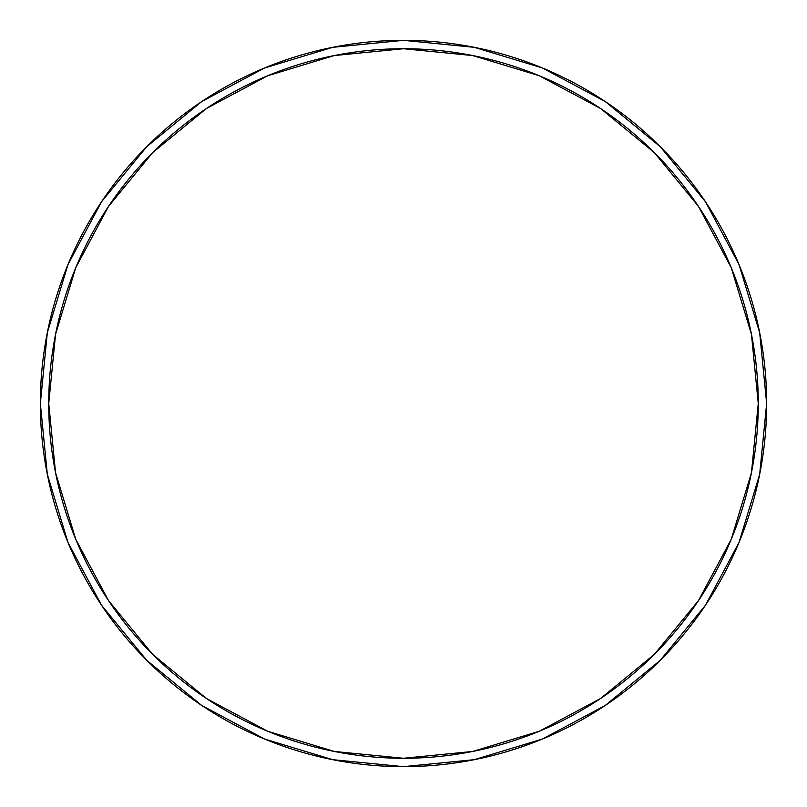 <?xml version="1.0" encoding="UTF-8"?>
<svg xmlns="http://www.w3.org/2000/svg" width="807" height="807" viewBox="0 0 807 807"><rect width="100%" height="100%" fill="white"/><g stroke="black" fill="none" stroke-linecap="round" stroke-linejoin="round"><path stroke-width="1.21" d="M698.479 206.4L654.356 152.644L698.479 206.4L731.263 267.732L751.448 334.29L758.267 403.5A354.767 354.767 0 0 1 403.5 758.267A354.767 354.767 0 0 1 48.733 403.5A354.767 354.767 0 0 1 403.5 48.733A354.767 354.767 0 0 1 758.267 403.5L751.448 472.71L731.263 539.268L698.479 600.6L654.356 654.356L698.479 600.6M705.449 201.74L660.287 146.713L705.449 201.74L739.01 264.525L759.669 332.655L766.65 403.5A363.15 363.15 0 0 1 403.5 766.65A363.15 363.15 0 0 1 40.35 403.5A363.15 363.15 0 0 1 403.5 40.35A363.15 363.15 0 0 1 766.65 403.5L759.669 474.345L739.01 542.475L705.449 605.26L660.287 660.287L705.449 605.26M660.287 146.713L605.26 101.551L660.287 146.713M201.74 101.551L146.713 146.713L101.551 201.74L146.713 146.713L201.74 101.551L264.525 67.99L332.655 47.331L403.5 40.35L474.345 47.331L542.475 67.99L605.26 101.551M101.551 605.26L146.713 660.287L201.74 705.449L146.713 660.287L101.551 605.26L67.99 542.475L47.331 474.345L40.35 403.5L47.331 332.655L67.99 264.525L101.551 201.74M605.26 705.449L660.287 660.287L605.26 705.449L542.475 739.01L474.345 759.669L403.5 766.65L332.655 759.669L264.525 739.01L201.74 705.449M654.356 152.644L600.6 108.521L654.356 152.644M206.4 108.521L152.644 152.644L108.521 206.4L152.644 152.644L206.4 108.521L267.732 75.737L334.29 55.552L403.5 48.733L472.71 55.552L539.268 75.737L600.6 108.521M108.521 600.6L152.644 654.356L206.4 698.479L152.644 654.356L108.521 600.6L75.737 539.268L55.552 472.71L48.733 403.5L55.552 334.29L75.737 267.732L108.521 206.4M600.6 698.479L654.356 654.356L600.6 698.479L539.268 731.263L472.71 751.448L403.5 758.267L334.29 751.448L267.732 731.263L206.4 698.479"/></g></svg>

